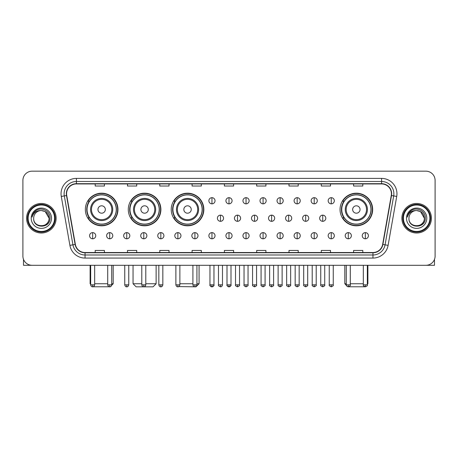 <?xml version="1.0" encoding="UTF-8"?>
<svg xmlns="http://www.w3.org/2000/svg" width="458" height="458" viewBox="0 0 458 458"><rect width="100%" height="100%" fill="white"/><g stroke="black" fill="none" stroke-linecap="round" stroke-linejoin="round"><path stroke-width="0.69" d="M340.048 209.495A16.305 16.305 0 0 0 356.353 225.8A16.305 16.305 0 0 0 372.657 209.495A16.305 16.305 0 0 0 356.353 193.196A16.305 16.305 0 0 0 340.048 209.495M171.229 209.495A16.305 16.305 0 0 0 187.534 225.8A16.305 16.305 0 0 0 203.839 209.495A16.305 16.305 0 0 0 187.534 193.196A16.305 16.305 0 0 0 171.229 209.495M128.286 209.495A16.305 16.305 0 0 0 144.591 225.8A16.305 16.305 0 0 0 160.895 209.495A16.305 16.305 0 0 0 144.591 193.196A16.305 16.305 0 0 0 128.286 209.495M85.343 209.495A16.305 16.305 0 0 0 101.647 225.8A16.305 16.305 0 0 0 117.952 209.495A16.305 16.305 0 0 0 101.647 193.196A16.305 16.305 0 0 0 85.343 209.495M89.253 217.802A14.919 14.919 0 0 1 89.253 201.194M132.196 217.802A14.919 14.919 0 0 1 132.196 201.194M175.139 217.802A14.919 14.919 0 0 1 175.139 201.194M343.958 217.802A14.919 14.919 0 0 1 343.958 201.194M22.9 180.395L22.9 256.068A9.229 9.229 0 0 0 32.129 265.296L425.871 265.296A9.229 9.229 0 0 0 435.1 256.068L435.1 180.395A9.229 9.229 0 0 0 425.871 171.172L32.129 171.172A9.229 9.229 0 0 0 22.9 180.395L22.9 256.068M26.593 218.231A14.765 14.765 0 0 0 41.357 233.002A14.765 14.765 0 0 0 56.122 218.231A14.765 14.765 0 0 0 41.357 203.466A14.765 14.765 0 0 0 26.593 218.231A14.765 14.765 0 0 0 41.357 233.002A14.765 14.765 0 0 0 56.122 218.231A14.765 14.765 0 0 0 41.357 203.466A14.765 14.765 0 0 0 26.593 218.231M401.878 218.231A14.765 14.765 0 0 0 416.643 233.002A14.765 14.765 0 0 0 431.407 218.231A14.765 14.765 0 0 0 416.643 203.466A14.765 14.765 0 0 0 401.878 218.231A14.765 14.765 0 0 0 416.643 233.002A14.765 14.765 0 0 0 431.407 218.231A14.765 14.765 0 0 0 416.643 203.466A14.765 14.765 0 0 0 401.878 218.231M66.582 193.78A9.841 9.841 0 0 1 76.423 183.933L381.577 183.933A9.841 9.841 0 0 1 391.269 195.486L382.648 244.4A9.841 9.841 0 0 1 372.949 252.53L85.051 252.53A9.841 9.841 0 0 1 75.352 244.4L66.731 195.486A9.841 9.841 0 0 1 66.582 193.78M66.336 193.78A10.087 10.087 0 0 0 66.49 195.532L75.112 244.44A10.087 10.087 0 0 0 85.051 252.776L372.949 252.776A10.087 10.087 0 0 0 382.888 244.44L391.51 195.532A10.087 10.087 0 0 0 381.577 183.687L76.423 183.687A10.087 10.087 0 0 0 66.336 193.78M61.28 196.448A15.383 15.383 0 0 1 76.423 178.397L381.577 178.397A15.383 15.383 0 0 1 396.72 196.448L388.098 245.362A15.383 15.383 0 0 1 372.949 258.072L85.051 258.072A15.383 15.383 0 0 1 69.902 245.362L61.28 196.448L64.309 195.915A12.303 12.303 0 0 1 76.423 181.477L381.577 181.477A12.303 12.303 0 0 1 393.691 195.915L385.069 244.824A12.303 12.303 0 0 1 372.949 254.992L85.051 254.992A12.303 12.303 0 0 1 72.931 244.824L64.309 195.915A12.303 12.303 0 0 1 64.12 193.78M425.871 171.172L32.129 171.172M32.129 265.296L425.871 265.296M435.1 256.068L435.1 180.395M382.888 244.44L385.069 244.824L393.691 195.915L396.72 196.448M224.386 183.933L224.386 186.017L233.614 186.017L233.614 183.933M192.085 183.933L192.085 186.017L201.314 186.017L201.314 183.933M159.785 183.933L159.785 186.017L169.013 186.017L169.013 183.933M127.49 183.933L127.49 186.017L136.719 186.017L136.719 183.933M95.19 183.933L95.19 186.017L104.418 186.017L104.418 183.933M256.686 183.933L256.686 186.017L265.915 186.017L265.915 183.933M288.987 183.933L288.987 186.017L298.215 186.017L298.215 183.933M321.281 183.933L321.281 186.017L330.51 186.017L330.51 183.933M353.582 183.933L353.582 186.017L362.81 186.017L362.81 183.933M233.614 252.53L233.614 250.452L224.386 250.452L224.386 252.53M201.314 252.53L201.314 250.452L192.085 250.452L192.085 252.53M169.013 252.53L169.013 250.452L159.785 250.452L159.785 252.53M136.719 252.53L136.719 250.452L127.49 250.452L127.49 252.53M104.418 252.53L104.418 250.452L95.19 250.452L95.19 252.53M265.915 252.53L265.915 250.452L256.686 250.452L256.686 252.53M298.215 252.53L298.215 250.452L288.987 250.452L288.987 252.53M330.51 252.53L330.51 250.452L321.281 250.452L321.281 252.53M362.81 252.53L362.81 250.452L353.582 250.452L353.582 252.53M23.513 259.383L23.513 265.296L59.197 265.296M54.582 218.231A13.225 13.225 0 0 0 41.357 205.007A13.225 13.225 0 0 0 28.127 218.231A13.225 13.225 0 0 0 41.357 231.462A13.225 13.225 0 0 0 54.582 218.231M55.2 218.231A13.843 13.843 0 0 0 41.357 204.388A13.843 13.843 0 0 0 27.514 218.231A13.843 13.843 0 0 0 41.357 232.074A13.843 13.843 0 0 0 55.2 218.231M49.046 218.231C48.588 213.56 46.029 211.001 41.357 210.543L45.205 211.573L49.046 218.231L45.205 211.573L41.357 210.543L45.205 211.573L49.046 218.231L45.205 211.573L41.357 210.543L45.205 211.573L49.046 218.231C49.516 228.153 33.194 228.153 33.669 218.231C32.982 228.908 50.38 228.668 50.019 218.231C50.592 210.909 40.991 206.255 35.461 210.972C33.531 212.581 32.404 214.63 32.071 217.115C33.52 212.535 36.617 210.342 41.357 210.543L45.205 211.573L49.046 218.231C49.516 228.153 33.194 228.153 33.669 218.231C33.194 228.153 49.516 228.153 49.046 218.231C49.516 228.153 33.194 228.153 33.669 218.231C33.194 228.153 49.516 228.153 49.046 218.231C49.516 228.153 33.194 228.153 33.669 218.231C33.194 228.153 49.516 228.153 49.046 218.231C49.516 228.153 33.194 228.153 33.669 218.231C33.194 228.153 49.516 228.153 49.046 218.231C49.516 228.153 33.194 228.153 33.669 218.231C33.194 228.153 49.516 228.153 49.046 218.231C49.516 228.153 33.194 228.153 33.669 218.231C33.194 228.153 49.516 228.153 49.046 218.231C49.516 228.153 33.194 228.153 33.669 218.231A7.689 7.689 0 0 1 41.357 210.543L45.205 211.573L49.046 218.231C49.355 224.202 41.678 228.17 36.995 224.569M31.207 218.231A10.15 10.15 0 0 0 41.357 228.387A10.15 10.15 0 0 0 51.508 218.231A10.15 10.15 0 0 0 41.357 208.081A10.15 10.15 0 0 0 31.207 218.231M35.455 210.972L33.188 213.668M33.05 213.932L33.251 213.56L33.05 213.932M110.16 286.777L93.134 286.777M94.669 283.754L107.71 283.754M111.706 283.754L113.183 283.754L111.655 285.282M105.34 209.495A3.693 3.693 0 0 0 101.647 205.808A3.693 3.693 0 0 0 97.955 209.495A3.693 3.693 0 0 0 101.647 213.188A3.693 3.693 0 0 0 105.34 209.495M112.725 209.495A11.072 11.072 0 0 0 101.647 198.423A11.072 11.072 0 0 0 90.575 209.495A11.072 11.072 0 0 0 101.647 220.573A11.072 11.072 0 0 0 112.725 209.495A11.072 11.072 0 0 1 101.647 220.573A11.072 11.072 0 0 1 90.575 209.495M116.258 209.495A14.61 14.61 0 0 0 101.647 194.885A14.61 14.61 0 0 0 87.037 209.495A14.61 14.61 0 0 0 101.647 224.111A14.61 14.61 0 0 0 116.258 209.495M90.112 265.296L90.112 283.754L90.667 283.754M117.643 209.495A15.996 15.996 0 0 1 87.976 217.802L89.459 217.802A14.748 14.748 0 0 0 111.409 220.556A14.748 14.748 0 0 0 111.409 198.44A14.748 14.748 0 0 0 89.459 201.194L87.976 201.194A15.996 15.996 0 0 1 117.643 209.495M145.793 283.754L156.126 283.754L153.052 286.828L136.135 286.828L133.055 283.754L141.791 283.754M148.283 209.495A3.693 3.693 0 0 0 144.591 205.808A3.693 3.693 0 0 0 140.898 209.495A3.693 3.693 0 0 0 144.591 213.188A3.693 3.693 0 0 0 148.283 209.495M155.663 209.495A11.072 11.072 0 0 0 144.591 198.423A11.072 11.072 0 0 0 133.518 209.495A11.072 11.072 0 0 0 144.591 220.573A11.072 11.072 0 0 0 155.663 209.495A11.072 11.072 0 0 1 144.591 220.573A11.072 11.072 0 0 1 133.518 209.495M159.201 209.495A14.61 14.61 0 0 0 144.591 194.885A14.61 14.61 0 0 0 129.98 209.495A14.61 14.61 0 0 0 144.591 224.111A14.61 14.61 0 0 0 159.201 209.495M160.586 209.495A15.996 15.996 0 0 1 130.919 217.802L132.402 217.802A14.748 14.748 0 0 0 154.352 220.556A14.748 14.748 0 0 0 154.352 198.44A14.748 14.748 0 0 0 132.402 201.194L130.919 201.194A15.996 15.996 0 0 1 160.586 209.495M196.917 283.754L199.07 283.754L195.995 286.828L178.832 286.588M179.874 283.754L192.915 283.754M191.226 209.495A3.693 3.693 0 0 0 187.534 205.808A3.693 3.693 0 0 0 183.841 209.495A3.693 3.693 0 0 0 187.534 213.188A3.693 3.693 0 0 0 191.226 209.495M198.606 209.495A11.072 11.072 0 0 0 187.534 198.423A11.072 11.072 0 0 0 176.462 209.495A11.072 11.072 0 0 0 187.534 220.573A11.072 11.072 0 0 0 198.606 209.495A11.072 11.072 0 0 1 187.534 220.573A11.072 11.072 0 0 1 176.462 209.495M202.144 209.495A14.61 14.61 0 0 0 187.534 194.885A14.61 14.61 0 0 0 172.924 209.495A14.61 14.61 0 0 0 187.534 224.111A14.61 14.61 0 0 0 202.144 209.495M203.529 209.495A15.996 15.996 0 0 1 173.863 217.802L175.345 217.802A14.748 14.748 0 0 0 197.295 220.556A14.748 14.748 0 0 0 197.295 198.44A14.748 14.748 0 0 0 175.345 201.194L173.863 201.194A15.996 15.996 0 0 1 203.529 209.495M364.866 286.777L347.84 286.777M350.29 283.754L363.331 283.754M367.333 283.754L367.889 283.754L367.333 284.309M360.045 209.495A3.693 3.693 0 0 0 356.353 205.808A3.693 3.693 0 0 0 352.66 209.495A3.693 3.693 0 0 0 356.353 213.188A3.693 3.693 0 0 0 360.045 209.495M367.425 209.495A11.072 11.072 0 0 0 356.353 198.423A11.072 11.072 0 0 0 345.275 209.495A11.072 11.072 0 0 0 356.353 220.573A11.072 11.072 0 0 0 367.425 209.495A11.072 11.072 0 0 1 356.353 220.573A11.072 11.072 0 0 1 345.275 209.495M370.963 209.495A14.61 14.61 0 0 0 356.353 194.885A14.61 14.61 0 0 0 341.742 209.495A14.61 14.61 0 0 0 356.353 224.111A14.61 14.61 0 0 0 370.963 209.495M344.817 265.296L344.817 283.754L346.294 283.754M372.348 209.495A15.996 15.996 0 0 1 342.681 217.802L344.164 217.802A14.748 14.748 0 0 0 366.108 220.556A14.748 14.748 0 0 0 366.108 198.44A14.748 14.748 0 0 0 344.164 201.194L342.681 201.194A15.996 15.996 0 0 1 372.348 209.495M211.957 197.684A3.074 3.074 0 0 0 208.882 200.759A3.074 3.074 0 0 0 211.957 203.839A3.074 3.074 0 0 0 215.037 200.759A3.074 3.074 0 0 0 211.957 197.684L211.957 203.839A3.074 3.074 0 0 0 215.037 200.759A3.074 3.074 0 0 0 211.957 197.684M229 197.684A3.074 3.074 0 0 0 225.926 200.759A3.074 3.074 0 0 0 229 203.839A3.074 3.074 0 0 0 232.074 200.759A3.074 3.074 0 0 0 229 197.684L229 203.839A3.074 3.074 0 0 0 232.074 200.759A3.074 3.074 0 0 0 229 197.684M246.043 197.684A3.074 3.074 0 0 0 242.963 200.759A3.074 3.074 0 0 0 246.043 203.839A3.074 3.074 0 0 0 249.118 200.759A3.074 3.074 0 0 0 246.043 197.684L246.043 203.839A3.074 3.074 0 0 0 249.118 200.759A3.074 3.074 0 0 0 246.043 197.684M263.081 197.684A3.074 3.074 0 0 0 260.007 200.759A3.074 3.074 0 0 0 263.081 203.839A3.074 3.074 0 0 0 266.161 200.759A3.074 3.074 0 0 0 263.081 197.684L263.081 203.839A3.074 3.074 0 0 0 266.161 200.759A3.074 3.074 0 0 0 263.081 197.684M280.124 197.684A3.074 3.074 0 0 0 277.05 200.759A3.074 3.074 0 0 0 280.124 203.839A3.074 3.074 0 0 0 283.199 200.759A3.074 3.074 0 0 0 280.124 197.684L280.124 203.839A3.074 3.074 0 0 0 283.199 200.759A3.074 3.074 0 0 0 280.124 197.684M297.168 197.684A3.074 3.074 0 0 0 294.093 200.759A3.074 3.074 0 0 0 297.168 203.839A3.074 3.074 0 0 0 300.242 200.759A3.074 3.074 0 0 0 297.168 197.684L297.168 203.839A3.074 3.074 0 0 0 300.242 200.759A3.074 3.074 0 0 0 297.168 197.684M314.211 197.684A3.074 3.074 0 0 0 311.131 200.759A3.074 3.074 0 0 0 314.211 203.839A3.074 3.074 0 0 0 317.285 200.759A3.074 3.074 0 0 0 314.211 197.684L314.211 203.839A3.074 3.074 0 0 0 317.285 200.759A3.074 3.074 0 0 0 314.211 197.684M331.249 197.684A3.074 3.074 0 0 0 328.174 200.759A3.074 3.074 0 0 0 331.249 203.839A3.074 3.074 0 0 0 334.329 200.759A3.074 3.074 0 0 0 331.249 197.684L331.249 203.839A3.074 3.074 0 0 0 334.329 200.759A3.074 3.074 0 0 0 331.249 197.684M220.481 215.157A3.074 3.074 0 0 0 217.401 218.231A3.074 3.074 0 0 0 220.481 221.311A3.074 3.074 0 0 0 223.556 218.231A3.074 3.074 0 0 0 220.481 215.157L220.481 221.311A3.074 3.074 0 0 0 223.556 218.231A3.074 3.074 0 0 0 220.481 215.157M237.519 215.157A3.074 3.074 0 0 0 234.444 218.231A3.074 3.074 0 0 0 237.519 221.311A3.074 3.074 0 0 0 240.599 218.231A3.074 3.074 0 0 0 237.519 215.157L237.519 221.311A3.074 3.074 0 0 0 240.599 218.231A3.074 3.074 0 0 0 237.519 215.157M254.562 215.157A3.074 3.074 0 0 0 251.488 218.231A3.074 3.074 0 0 0 254.562 221.311A3.074 3.074 0 0 0 257.636 218.231A3.074 3.074 0 0 0 254.562 215.157L254.562 221.311A3.074 3.074 0 0 0 257.636 218.231A3.074 3.074 0 0 0 254.562 215.157M271.605 215.157A3.074 3.074 0 0 0 268.525 218.231A3.074 3.074 0 0 0 271.605 221.311A3.074 3.074 0 0 0 274.68 218.231A3.074 3.074 0 0 0 271.605 215.157L271.605 221.311A3.074 3.074 0 0 0 274.68 218.231A3.074 3.074 0 0 0 271.605 215.157M288.649 215.157A3.074 3.074 0 0 0 285.569 218.231A3.074 3.074 0 0 0 288.649 221.311A3.074 3.074 0 0 0 291.723 218.231A3.074 3.074 0 0 0 288.649 215.157L288.649 221.311A3.074 3.074 0 0 0 291.723 218.231A3.074 3.074 0 0 0 288.649 215.157M305.686 215.157A3.074 3.074 0 0 0 302.612 218.231A3.074 3.074 0 0 0 305.686 221.311A3.074 3.074 0 0 0 308.766 218.231A3.074 3.074 0 0 0 305.686 215.157L305.686 221.311A3.074 3.074 0 0 0 308.766 218.231A3.074 3.074 0 0 0 305.686 215.157M322.73 215.157A3.074 3.074 0 0 0 319.655 218.231A3.074 3.074 0 0 0 322.73 221.311A3.074 3.074 0 0 0 325.804 218.231A3.074 3.074 0 0 0 322.73 215.157L322.73 221.311A3.074 3.074 0 0 0 325.804 218.231A3.074 3.074 0 0 0 322.73 215.157M92.665 232.63A3.074 3.074 0 0 0 89.591 235.704A3.074 3.074 0 0 0 92.665 238.784A3.074 3.074 0 0 0 95.745 235.704A3.074 3.074 0 0 0 92.665 232.63L92.665 238.784A3.074 3.074 0 0 0 95.745 235.704A3.074 3.074 0 0 0 92.665 232.63M109.708 232.63A3.074 3.074 0 0 0 106.634 235.704A3.074 3.074 0 0 0 109.708 238.784A3.074 3.074 0 0 0 112.782 235.704A3.074 3.074 0 0 0 109.708 232.63L109.708 238.784A3.074 3.074 0 0 0 112.782 235.704A3.074 3.074 0 0 0 109.708 232.63M126.752 232.63A3.074 3.074 0 0 0 123.671 235.704A3.074 3.074 0 0 0 126.752 238.784A3.074 3.074 0 0 0 129.826 235.704A3.074 3.074 0 0 0 126.752 232.63L126.752 238.784A3.074 3.074 0 0 0 129.826 235.704A3.074 3.074 0 0 0 126.752 232.63M143.789 232.63A3.074 3.074 0 0 0 140.715 235.704A3.074 3.074 0 0 0 143.789 238.784A3.074 3.074 0 0 0 146.869 235.704A3.074 3.074 0 0 0 143.789 232.63L143.789 238.784A3.074 3.074 0 0 0 146.869 235.704A3.074 3.074 0 0 0 143.789 232.63M160.832 232.63A3.074 3.074 0 0 0 157.758 235.704A3.074 3.074 0 0 0 160.832 238.784A3.074 3.074 0 0 0 163.907 235.704A3.074 3.074 0 0 0 160.832 232.63L160.832 238.784A3.074 3.074 0 0 0 163.907 235.704A3.074 3.074 0 0 0 160.832 232.63M177.876 232.63A3.074 3.074 0 0 0 174.801 235.704A3.074 3.074 0 0 0 177.876 238.784A3.074 3.074 0 0 0 180.95 235.704A3.074 3.074 0 0 0 177.876 232.63L177.876 238.784A3.074 3.074 0 0 0 180.95 235.704A3.074 3.074 0 0 0 177.876 232.63M194.919 232.63A3.074 3.074 0 0 0 191.839 235.704A3.074 3.074 0 0 0 194.919 238.784A3.074 3.074 0 0 0 197.993 235.704A3.074 3.074 0 0 0 194.919 232.63L194.919 238.784A3.074 3.074 0 0 0 197.993 235.704A3.074 3.074 0 0 0 194.919 232.63M211.957 232.63A3.074 3.074 0 0 0 208.882 235.704A3.074 3.074 0 0 0 211.957 238.784A3.074 3.074 0 0 0 215.037 235.704A3.074 3.074 0 0 0 211.957 232.63L211.957 238.784A3.074 3.074 0 0 0 215.037 235.704A3.074 3.074 0 0 0 211.957 232.63M229 232.63A3.074 3.074 0 0 0 225.926 235.704A3.074 3.074 0 0 0 229 238.784A3.074 3.074 0 0 0 232.074 235.704A3.074 3.074 0 0 0 229 232.63L229 238.784A3.074 3.074 0 0 0 232.074 235.704A3.074 3.074 0 0 0 229 232.63M246.043 232.63A3.074 3.074 0 0 0 242.963 235.704A3.074 3.074 0 0 0 246.043 238.784A3.074 3.074 0 0 0 249.118 235.704A3.074 3.074 0 0 0 246.043 232.63L246.043 238.784A3.074 3.074 0 0 0 249.118 235.704A3.074 3.074 0 0 0 246.043 232.63M263.081 232.63A3.074 3.074 0 0 0 260.007 235.704A3.074 3.074 0 0 0 263.081 238.784A3.074 3.074 0 0 0 266.161 235.704A3.074 3.074 0 0 0 263.081 232.63L263.081 238.784A3.074 3.074 0 0 0 266.161 235.704A3.074 3.074 0 0 0 263.081 232.63M280.124 232.63A3.074 3.074 0 0 0 277.05 235.704A3.074 3.074 0 0 0 280.124 238.784A3.074 3.074 0 0 0 283.199 235.704A3.074 3.074 0 0 0 280.124 232.63L280.124 238.784A3.074 3.074 0 0 0 283.199 235.704A3.074 3.074 0 0 0 280.124 232.63M297.168 232.63A3.074 3.074 0 0 0 294.093 235.704A3.074 3.074 0 0 0 297.168 238.784A3.074 3.074 0 0 0 300.242 235.704A3.074 3.074 0 0 0 297.168 232.63L297.168 238.784A3.074 3.074 0 0 0 300.242 235.704A3.074 3.074 0 0 0 297.168 232.63M314.211 232.63A3.074 3.074 0 0 0 311.131 235.704A3.074 3.074 0 0 0 314.211 238.784A3.074 3.074 0 0 0 317.285 235.704A3.074 3.074 0 0 0 314.211 232.63L314.211 238.784A3.074 3.074 0 0 0 317.285 235.704A3.074 3.074 0 0 0 314.211 232.63M331.249 232.63A3.074 3.074 0 0 0 328.174 235.704A3.074 3.074 0 0 0 331.249 238.784A3.074 3.074 0 0 0 334.329 235.704A3.074 3.074 0 0 0 331.249 232.63L331.249 238.784A3.074 3.074 0 0 0 334.329 235.704A3.074 3.074 0 0 0 331.249 232.63M348.292 232.63A3.074 3.074 0 0 0 345.218 235.704A3.074 3.074 0 0 0 348.292 238.784A3.074 3.074 0 0 0 351.366 235.704A3.074 3.074 0 0 0 348.292 232.63L348.292 238.784A3.074 3.074 0 0 0 351.366 235.704A3.074 3.074 0 0 0 348.292 232.63M365.335 232.63A3.074 3.074 0 0 0 362.255 235.704A3.074 3.074 0 0 0 365.335 238.784A3.074 3.074 0 0 0 368.409 235.704A3.074 3.074 0 0 0 365.335 232.63L365.335 238.784A3.074 3.074 0 0 0 368.409 235.704A3.074 3.074 0 0 0 365.335 232.63M434.487 259.383L434.487 265.296L398.804 265.296M429.873 218.231A13.225 13.225 0 0 0 416.643 205.007A13.225 13.225 0 0 0 403.418 218.231A13.225 13.225 0 0 0 416.643 231.462A13.225 13.225 0 0 0 429.873 218.231M430.486 218.231A13.843 13.843 0 0 0 416.643 204.388A13.843 13.843 0 0 0 402.8 218.231A13.843 13.843 0 0 0 416.643 232.074A13.843 13.843 0 0 0 430.486 218.231M408.954 218.231A7.689 7.689 0 0 1 416.643 210.543L420.49 211.573L424.331 218.231L420.49 211.573L416.643 210.543L420.49 211.573L424.331 218.231L420.49 211.573L416.643 210.543L420.49 211.573L424.331 218.231L420.49 211.573L416.643 210.543L420.49 211.573L424.331 218.231C424.806 228.153 408.484 228.153 408.954 218.231C408.267 228.908 425.665 228.668 425.305 218.231C425.877 210.909 416.276 206.255 410.746 210.972C408.817 212.581 407.689 214.63 407.357 217.115C408.805 212.535 411.902 210.342 416.643 210.543L420.49 211.573L424.331 218.231C424.806 228.153 408.484 228.153 408.954 218.231C408.484 228.153 424.806 228.153 424.331 218.231C424.806 228.153 408.484 228.153 408.954 218.231C408.484 228.153 424.806 228.153 424.331 218.231C424.806 228.153 408.484 228.153 408.954 218.231C408.484 228.153 424.806 228.153 424.331 218.231C424.806 228.153 408.484 228.153 408.954 218.231C408.484 228.153 424.806 228.153 424.331 218.231C424.806 228.153 408.484 228.153 408.954 218.231C408.484 228.153 424.806 228.153 424.331 218.231C424.64 224.202 416.963 228.17 412.28 224.569M416.643 210.543C421.314 211.001 423.879 213.56 424.331 218.231M406.492 218.231A10.15 10.15 0 0 0 416.643 228.387A10.15 10.15 0 0 0 426.793 218.231A10.15 10.15 0 0 0 416.643 208.081A10.15 10.15 0 0 0 406.492 218.231M410.746 210.972L408.479 213.668M408.336 213.932L408.542 213.56L408.336 213.932M381.577 178.397L381.577 183.687M64.309 195.915L66.49 195.532M85.051 258.072L85.051 252.776M372.949 252.776L372.949 258.072M69.902 245.362L75.112 244.44M391.51 195.532L393.691 195.915M76.423 178.397L76.423 183.687M385.069 244.824L388.098 245.362M111.821 209.495A10.173 10.173 0 0 0 101.647 199.322A10.173 10.173 0 0 0 91.474 209.495A10.173 10.173 0 0 0 101.647 219.668A10.173 10.173 0 0 0 111.821 209.495M154.764 209.495A10.173 10.173 0 0 0 144.591 199.322A10.173 10.173 0 0 0 134.417 209.495A10.173 10.173 0 0 0 144.591 219.668A10.173 10.173 0 0 0 154.764 209.495M197.707 209.495A10.173 10.173 0 0 0 187.534 199.322A10.173 10.173 0 0 0 177.361 209.495A10.173 10.173 0 0 0 187.534 219.668A10.173 10.173 0 0 0 197.707 209.495M366.526 209.495A10.173 10.173 0 0 0 356.353 199.322A10.173 10.173 0 0 0 346.179 209.495A10.173 10.173 0 0 0 356.353 219.668A10.173 10.173 0 0 0 366.526 209.495M220.481 284.83L218.477 284.83C218.077 285.471 218.741 286.136 220.481 286.828L220.481 284.83L222.479 284.83L222.479 265.296M237.519 284.83L235.521 284.83C235.114 285.471 235.784 286.136 237.519 286.828L237.519 284.83L239.523 284.83L239.523 265.296M254.562 284.83L252.564 284.83C252.158 285.471 252.822 286.136 254.562 286.828L254.562 284.83L256.56 284.83L256.56 265.296M271.605 284.83L269.607 284.83C269.201 285.471 269.865 286.136 271.605 286.828L271.605 284.83L273.603 284.83L273.603 265.296M288.649 284.83L286.645 284.83C286.239 285.471 286.908 286.136 288.649 286.828L288.649 284.83L290.647 284.83L290.647 265.296M305.686 284.83L303.688 284.83C303.282 285.471 303.952 286.136 305.686 286.828L305.686 284.83L307.684 284.83L307.684 265.296M322.73 284.83L320.732 284.83C320.325 285.471 320.989 286.136 322.73 286.828L322.73 284.83L324.728 284.83L324.728 265.296M92.665 284.83L90.667 284.83C91.016 286.256 91.68 286.926 92.665 286.828L92.665 284.83L94.669 284.83L94.669 265.296M109.708 284.83L107.71 284.83C108.059 286.256 108.723 286.926 109.708 286.828L109.708 284.83L111.706 284.83L111.706 265.296M126.752 284.83L124.748 284.83C125.097 286.256 125.767 286.926 126.752 286.828L126.752 284.83L128.75 284.83L128.75 265.296M143.789 284.83L141.791 284.83C142.14 286.256 142.81 286.926 143.789 286.828L143.789 284.83L145.793 284.83L145.793 265.296M160.832 284.83L158.834 284.83C159.184 286.256 159.848 286.926 160.832 286.828L160.832 284.83L162.83 284.83L162.83 265.296M177.876 284.83L175.878 284.83C176.227 286.256 176.891 286.926 177.876 286.828L177.876 284.83L179.874 284.83L179.874 265.296M194.919 284.83L192.915 284.83C193.265 286.256 193.934 286.926 194.919 286.828L194.919 284.83L196.917 284.83L196.917 265.296M211.957 284.83L209.959 284.83C209.552 285.471 210.222 286.136 211.957 286.828L211.957 284.83L213.96 284.83C214.361 285.471 213.697 286.136 211.957 286.828C210.972 286.926 210.308 286.256 209.959 284.83L209.959 265.296M229 284.83L227.002 284.83C226.596 285.471 227.26 286.136 229 286.828L229 284.83L230.998 284.83C231.404 285.471 230.74 286.136 229 286.828C228.015 286.926 227.351 286.256 227.002 284.83L227.002 265.296M246.043 284.83L244.04 284.83C243.639 285.471 244.303 286.136 246.043 286.828L246.043 284.83L248.041 284.83L248.041 265.296L248.041 284.83C248.448 285.471 247.778 286.136 246.043 286.828M263.081 284.83L261.083 284.83L261.083 265.296L261.083 284.83C260.676 285.471 261.346 286.136 263.081 286.828L263.081 284.83L265.085 284.83L265.085 265.296M280.124 284.83L278.126 284.83C277.72 285.471 278.384 286.136 280.124 286.828L280.124 284.83L282.122 284.83L282.122 265.296M297.168 284.83L295.17 284.83C294.763 285.471 295.427 286.136 297.168 286.828L297.168 284.83L299.166 284.83L299.166 265.296M314.211 284.83L312.207 284.83C311.801 285.471 312.47 286.136 314.211 286.828L314.211 284.83L316.209 284.83L316.209 265.296M331.249 284.83L329.25 284.83C328.844 285.471 329.514 286.136 331.249 286.828L331.249 284.83L333.252 284.83L333.252 265.296M348.292 284.83L346.294 284.83C345.887 285.471 346.551 286.136 348.292 286.828L348.292 284.83L350.29 284.83L350.29 265.296M365.335 284.83L363.331 284.83C362.931 285.471 363.595 286.136 365.335 286.828L365.335 284.83L367.333 284.83L367.333 265.296M113.183 265.296L113.183 283.754M90.667 284.309L90.112 283.754M156.126 265.296L156.126 283.754M133.055 265.296L133.055 283.754M199.07 265.296L199.07 283.754M367.889 265.296L367.889 283.754M346.345 285.282L344.817 283.754M218.477 284.83L218.477 265.296M222.479 284.83C222.13 286.256 221.466 286.926 220.481 286.828M235.521 284.83L235.521 265.296M239.523 284.83C239.923 285.471 239.259 286.136 237.519 286.828M252.564 284.83L252.564 265.296M256.56 284.83C256.967 285.471 256.303 286.136 254.562 286.828M269.607 284.83L269.607 265.296M273.603 284.83C274.01 285.471 273.34 286.136 271.605 286.828M286.645 284.83L286.645 265.296M290.647 284.83C291.053 285.471 290.383 286.136 288.649 286.828M303.688 284.83L303.688 265.296M307.684 284.83C308.091 285.471 307.427 286.136 305.686 286.828M320.732 284.83L320.732 265.296M324.728 284.83C325.134 285.471 324.47 286.136 322.73 286.828M90.667 284.83L90.667 265.296M94.669 284.83C94.319 286.256 93.65 286.926 92.665 286.828M107.71 284.83L107.71 265.296M111.706 284.83C111.357 286.256 110.693 286.926 109.708 286.828M124.748 284.83L124.748 265.296M128.75 284.83C128.4 286.256 127.736 286.926 126.752 286.828M141.791 284.83L141.791 265.296M145.793 284.83C145.444 286.256 144.774 286.926 143.789 286.828M158.834 284.83L158.834 265.296M162.83 284.83C162.481 286.256 161.817 286.926 160.832 286.828M175.878 284.83L175.878 265.296M179.874 284.83C179.525 286.256 178.86 286.926 177.876 286.828M192.915 284.83L192.915 265.296M196.917 284.83C196.568 286.256 195.898 286.926 194.919 286.828M211.957 286.828C212.941 286.926 213.611 286.256 213.96 284.83L213.96 265.296M229 286.828C229.985 286.926 230.649 286.256 230.998 284.83L230.998 265.296M244.04 284.83L244.04 265.296M265.085 284.83C265.491 285.471 264.821 286.136 263.081 286.828M278.126 284.83L278.126 265.296M282.122 284.83C282.529 285.471 281.865 286.136 280.124 286.828M295.17 284.83L295.17 265.296M299.166 284.83C299.572 285.471 298.908 286.136 297.168 286.828M312.207 284.83L312.207 265.296M316.209 284.83C316.615 285.471 315.946 286.136 314.211 286.828M329.25 284.83L329.25 265.296M333.252 284.83C333.653 285.471 332.989 286.136 331.249 286.828M346.294 284.83L346.294 265.296M350.29 284.83C350.696 285.471 350.032 286.136 348.292 286.828M363.331 284.83L363.331 265.296M367.333 284.83C367.74 285.471 367.07 286.136 365.335 286.828"/></g></svg>
